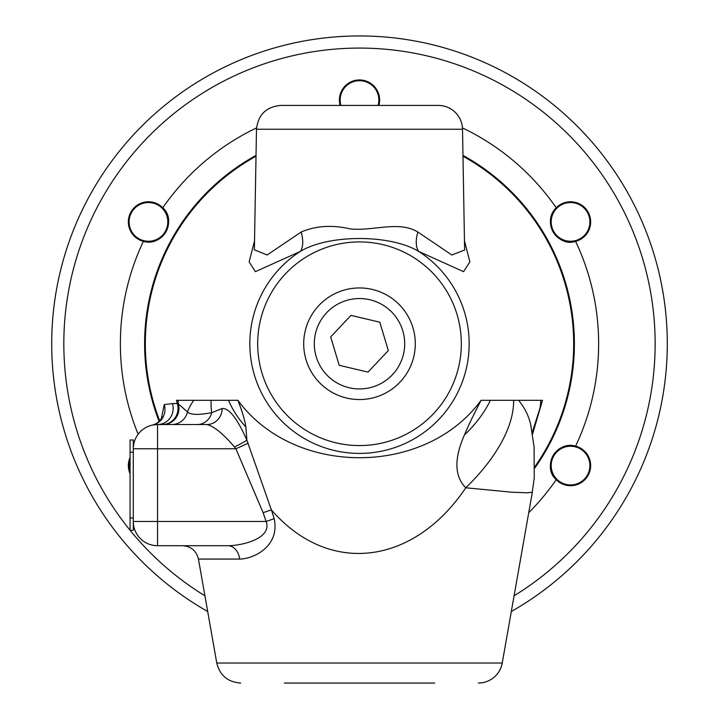 <?xml version="1.0" encoding="UTF-8"?>
<svg xmlns="http://www.w3.org/2000/svg" width="719" height="719" viewBox="0 0 719 719"><rect width="100%" height="100%" fill="white"/><g stroke="black" fill="none" stroke-linecap="round" stroke-linejoin="round"><path stroke-width="1.08" d="M130.067 439.965L130.067 452.242L133.294 452.242L133.294 439.965L130.067 439.965M130.067 518.004L130.067 530.28L133.294 530.28L133.294 518.004L130.067 518.004L130.067 452.242M133.294 452.242L133.294 518.004M400.124 381.996A55.794 55.794 0 0 1 321.249 384.368A55.794 55.794 0 0 1 318.877 305.494A55.794 55.794 0 0 1 397.751 303.121A55.794 55.794 0 0 1 400.124 381.996M379.803 322.184L388.323 350.548L368.02 372.109L339.197 365.306L330.677 336.941L350.98 315.38L379.803 322.184M392.403 374.734A45.198 45.198 0 0 1 328.52 376.648A45.198 45.198 0 0 1 326.597 312.765A45.198 45.198 0 0 1 390.48 310.842A45.198 45.198 0 0 1 392.403 374.734M256.548 127.919A239.13 239.13 0 0 0 162.782 207.791A20.105 20.105 0 0 1 143.396 241.359A20.105 20.105 0 0 1 129.851 214.28A20.105 20.105 0 0 1 162.782 207.791C177.126 220.212 163.042 247.147 143.396 241.359A239.13 239.13 0 0 0 138.147 434.222M131.694 231.581A19.359 19.359 0 0 1 148.456 202.542A19.359 19.359 0 0 1 165.217 231.581A19.359 19.359 0 0 1 131.694 231.581M379.138 105.423A239.13 239.13 0 0 0 378.886 105.405A20.105 20.105 0 0 1 378.877 105.423L378.877 105.423A20.105 20.105 0 0 0 356.804 80.133A20.105 20.105 0 0 0 340.114 105.405A20.105 20.105 0 0 1 340.114 105.405L340.114 105.405A239.13 239.13 0 0 0 339.862 105.423M340.905 105.423A19.359 19.359 0 0 1 367.076 82.245A19.359 19.359 0 0 1 378.095 105.423M528.735 512.692A239.13 239.13 0 0 0 556.218 479.699C541.874 467.278 555.958 440.343 575.604 446.131A20.105 20.105 0 0 1 589.149 473.219A20.105 20.105 0 0 1 556.218 479.699A20.105 20.105 0 0 1 575.604 446.131A239.13 239.13 0 0 0 575.604 241.359A20.105 20.105 0 0 1 556.218 207.791A20.105 20.105 0 0 1 586.452 209.597A20.105 20.105 0 0 1 575.604 241.359C557.674 247.57 541.389 221.901 556.218 207.791A239.13 239.13 0 0 0 462.452 127.919M570.544 202.542A19.359 19.359 0 0 1 587.306 231.581A19.359 19.359 0 0 1 553.783 231.581A19.359 19.359 0 0 1 570.544 202.542M587.306 455.918A19.359 19.359 0 0 1 570.544 484.948A19.359 19.359 0 0 1 553.783 455.918A19.359 19.359 0 0 1 587.306 455.918M130.067 471.628A19.359 19.359 0 0 1 130.067 459.558M511.308 611.501A307.795 307.795 0 0 0 359.5 35.95A307.795 307.795 0 0 0 207.692 611.501M254.535 240.901L249.125 261.878L255.434 271.656L300.335 251.416C328.592 234.214 390.399 234.205 418.665 251.416A24.239 12.529 114 0 1 417.865 232.039C398.874 220.463 374.132 231.15 350.602 228.984C332.385 224.705 315.893 225.721 301.135 232.039A24.239 12.529 -114 0 1 300.335 251.416A109.665 109.665 0 0 0 306.878 439.965A109.665 109.665 0 0 0 469.165 343.745A109.665 109.665 0 0 0 418.665 251.416L463.566 271.656L469.866 261.869L464.465 240.901M301.135 232.039L267.153 254.993L254.382 249.781M464.627 250.032L451.847 254.993L417.865 232.039M532.159 432.64L542.503 400.294L532.464 434.429M531.233 427.598A161.577 92.85 168.6 0 0 530.865 425.567A161.577 92.85 168.6 0 0 530.847 425.477A161.577 92.85 168.6 0 0 518.561 400.294L542.503 400.294M274.209 518.669L266.138 521.473L157.533 521.473L157.533 545.712A24.239 24.239 0 0 1 133.294 521.473L157.533 521.473L157.533 448.773L133.294 448.773A24.239 24.239 0 0 1 157.533 424.534L206.883 424.534C213.822 426.115 223.025 433.602 234.475 446.984L235.895 448.773L263.118 512.692A1289.32 1289.32 0 0 0 266.138 521.473C272.393 538.378 242.393 545.676 227.851 545.712A16.16 12.016 -90 0 1 239.688 559.067C252.908 559.005 280.113 546.835 274.209 518.669A1455.211 1454.501 -84.5 0 1 271.387 509.888C329.239 576.557 414.009 564.766 465.786 487.779A161.577 81.624 149.5 0 0 513.6 400.294L481.092 400.294C470.514 420.93 468.77 424.884 464.42 434.977C453.968 458.758 454.426 476.355 465.786 487.77M513.6 400.294L518.561 400.294M465.795 487.779L511.622 492.2L526.964 492.821L532.258 492.236L534.244 477.928L534.091 446.894L530.811 425.486M228.57 400.294L237.908 400.294C242.159 411.142 244.811 420.04 245.862 426.996A121.178 90.333 -173 0 1 228.57 400.294L211.179 400.294A121.178 69.159 -147.8 0 0 211.719 412.67C198.462 415.178 190.382 414.917 187.479 411.906L178.357 403.934A424.614 116.469 -60.1 0 0 177.44 403.566L177.278 403.494A37518.049 4343.821 152.1 0 1 172.461 403.602L164.247 404.563L161.236 419.087M271.387 509.879L246.905 440.235L245.862 426.996M481.092 400.294C425.145 476.859 293.864 476.868 237.908 400.294M234.475 446.984A16.16 1.07 153.5 0 0 246.905 440.235C237.252 418.449 229.01 407.88 222.171 408.527L211.719 412.67A16.16 14.982 90 0 1 197.276 424.534M162.422 424.534A16.16 15.728 90 0 0 177.44 403.566A184.882 91.879 77.6 0 1 176.497 400.294L193.753 400.294A121.178 73.68 -172.1 0 0 187.479 411.906A16.16 16.061 90 0 1 171.814 424.534M193.753 400.294L211.179 400.294M248.172 443.237L235.895 448.773L157.533 448.773L157.533 424.534L162.377 424.534A16.16 15.629 90 0 0 177.278 403.494A105.154 25.956 80.5 0 1 176.497 400.294M164.247 404.563A16.16 15.674 -101.8 0 1 152.581 425.046L157.533 424.534A16.16 15.629 -90 0 0 172.461 403.602M534.819 468.006A214.891 214.891 0 0 0 462.973 155.403A214.891 214.891 0 0 1 534.819 468.006M256.027 155.403A214.891 214.891 0 0 0 159.196 421.586A214.891 214.891 0 0 1 256.027 155.403M157.533 545.712L227.851 545.712M206.883 424.534A16.16 15.279 90 0 0 222.171 408.527M263.118 512.692L271.378 509.888M130.067 473.722A20.105 20.105 0 0 1 130.067 457.464M284.347 683.05L434.653 683.05M239.688 559.067L198.444 559.067L216.77 663.026L502.23 663.026A24.239 24.239 0 0 1 478.36 683.05M462.515 129.24A24.239 24.239 0 0 0 438.284 105.423L280.716 105.423C266.192 106.807 258.112 114.743 256.485 129.24L462.515 129.24L464.627 250.14M514.076 595.799A295.68 295.68 0 0 0 260.539 65.123A295.68 295.68 0 0 0 130.067 530.254M130.085 530.28A295.68 295.68 0 0 0 204.924 595.799M359.5 445.573A101.828 101.828 0 0 1 257.672 343.745A101.828 101.828 0 0 1 359.5 241.917A101.828 101.828 0 0 1 461.328 343.745A101.828 101.828 0 0 1 359.5 445.573M539.636 410.405A161.577 119.794 -148.3 0 0 540.841 400.294M490.43 400.294A161.577 120.235 177.1 0 1 464.438 434.95M178.159 400.294A121.178 85.282 150.9 0 0 178.357 403.934A16.16 15.737 -90 0 1 163.24 424.534M462.982 156.239A214.172 214.172 0 0 1 534.855 466.712M159.753 421.028A214.172 214.172 0 0 1 256.018 156.239M256.485 129.24L254.373 250.077M152.581 425.046C157.236 423.635 160.454 420.876 162.224 416.768L162.17 418.593M198.444 559.067C196.359 550.781 191.056 546.323 182.527 545.712M502.23 663.026L532.375 492.066M216.77 663.026C219.897 675.456 227.851 682.133 240.64 683.05"/></g></svg>
